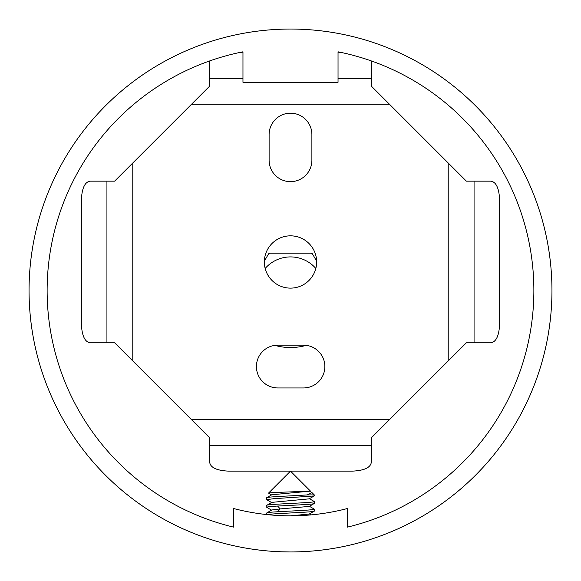 <?xml version="1.0" encoding="UTF-8"?>
<svg xmlns="http://www.w3.org/2000/svg" width="581" height="581" viewBox="0 0 581 581"><rect width="100%" height="100%" fill="white"/><g stroke="black" fill="none" stroke-linecap="round" stroke-linejoin="round"><path stroke-width="0.87" d="M338.033 82.291L338.033 51.803A243.388 243.388 0 0 1 347.547 527.105L347.547 508.484A225.319 225.319 0 0 1 233.453 508.484L233.453 527.105A243.388 243.388 0 0 1 242.967 51.803L242.967 82.291L338.033 82.291M29.05 290.5A261.45 261.45 0 0 1 290.5 29.05A261.45 261.45 0 0 1 551.95 290.5A261.45 261.45 0 0 1 290.5 551.95A261.45 261.45 0 0 1 29.05 290.5M305.831 551.5L309.048 551.289M309.76 551.238L310.465 551.187M309.092 551.289L304.437 551.58M300.602 551.754L293.913 551.928M270.848 551.209L276.331 551.565M281.11 551.783L290.5 551.95M308.932 515.064L308.039 515.136M304.945 515.362L302.091 515.521M300.486 515.601L290.529 515.819M306.202 345.339A57.047 57.047 0 0 1 274.893 345.368M265.168 268.451A33.582 33.582 0 0 1 315.832 268.451M311.895 253.439A1.903 1.903 0 0 1 312.593 254.137L316.63 261.13M312.593 254.137L310.944 253.185A1.903 1.903 0 0 1 311.438 253.251M269.097 253.439A1.903 1.903 0 0 1 270.056 253.185L310.944 253.185M270.056 253.185L268.407 254.137A1.903 1.903 0 0 1 268.712 253.737M264.37 261.13L268.407 254.137M448.22 360.954L448.22 163L466.383 181.163L490.785 181.163C496.13 181.868 499.086 188.2 499.66 200.184L499.66 323.777C499.086 335.753 496.13 342.093 490.785 342.79L466.383 342.79L371.31 437.863L371.31 462.265C370.613 467.611 364.272 470.566 352.297 471.14L228.703 471.14C216.728 470.566 210.387 467.611 209.69 462.265L209.69 445.547L371.31 445.547M448.22 163L389.473 104.26L191.527 104.26L132.78 163L132.78 360.954L209.69 437.863L209.69 445.547M316.645 261.98A26.145 26.145 0 0 1 290.5 288.125A26.145 26.145 0 0 1 264.355 261.98A26.145 26.145 0 0 1 290.5 235.835A26.145 26.145 0 0 1 316.645 261.98M269.112 134.581A21.388 21.388 0 0 1 290.5 113.186A21.388 21.388 0 0 1 311.888 134.581L311.888 160.247A21.388 21.388 0 0 1 290.5 181.642A21.388 21.388 0 0 1 269.112 160.247L269.112 134.581M277.805 387.948A21.388 21.388 0 0 1 256.417 366.56A21.388 21.388 0 0 1 277.805 345.165L303.478 345.165A21.388 21.388 0 0 1 324.866 366.56A21.388 21.388 0 0 1 303.478 387.948L277.805 387.948M389.473 104.26L371.31 86.097L371.31 78.413L338.033 78.413M191.527 104.26L209.69 86.097L209.756 60.896M342.884 52.82L338.033 52.82M242.967 52.82L238.116 52.82M371.31 78.413L371.244 60.896M132.78 163L114.617 181.163L90.215 181.163C84.87 181.868 81.914 188.2 81.34 200.184L81.34 323.777C81.914 335.753 84.87 342.093 90.215 342.79L114.617 342.79L132.78 360.954M266.73 514.563L266.73 512.972C266.969 512.573 270.579 512.166 277.558 511.767L280.245 508.912L309.245 506.429M266.875 507.402L266.73 505.361C265.263 504.097 315.737 502.826 314.27 501.563L314.132 501.432M266.73 514.875C265.263 513.604 315.737 512.333 314.27 511.069L314.176 509.058L309.215 506.182M266.846 499.776L266.73 497.757C265.648 496.813 293.492 495.869 307.305 494.903L312.019 492.659L311.554 492.332M266.73 507.264C266.977 506.864 270.579 506.465 277.558 506.058C292.272 505.194 315.134 504.33 314.27 503.466L314.27 501.563M314.27 509.167C315.214 510.024 292.192 510.902 277.558 511.767M271.755 510.002L266.73 512.972M290.5 515.819L309.215 514.054L314.27 511.069M271.763 502.391L266.73 505.361M309.215 506.45L314.27 503.466M271.748 494.794L266.73 497.757M312.019 492.659L314.27 494.903L314.176 495.963L273.324 498.738L266.73 499.66M314.27 494.903L307.305 494.903M271.792 509.98L280.245 508.912L277.558 506.058M271.792 495.041L268.538 493.095C268.342 492.31 312.404 491.511 310.051 490.691L290.5 471.14L268.538 493.095M271.785 502.376L309.215 498.847M271.792 494.772L309.245 491.221M191.527 419.7L389.473 419.7M474.067 342.79L474.067 181.163M242.967 78.413L209.69 78.413M106.933 181.163L106.933 342.79M309.441 513.924L311.096 514.882M266.824 507.373L271.792 510.249M266.824 499.762L271.785 502.645M314.176 495.963L309.215 498.839M310.014 490.771L309.208 491.235M309.215 498.578L314.176 501.461M309.208 490.967L311.627 492.376"/></g></svg>
